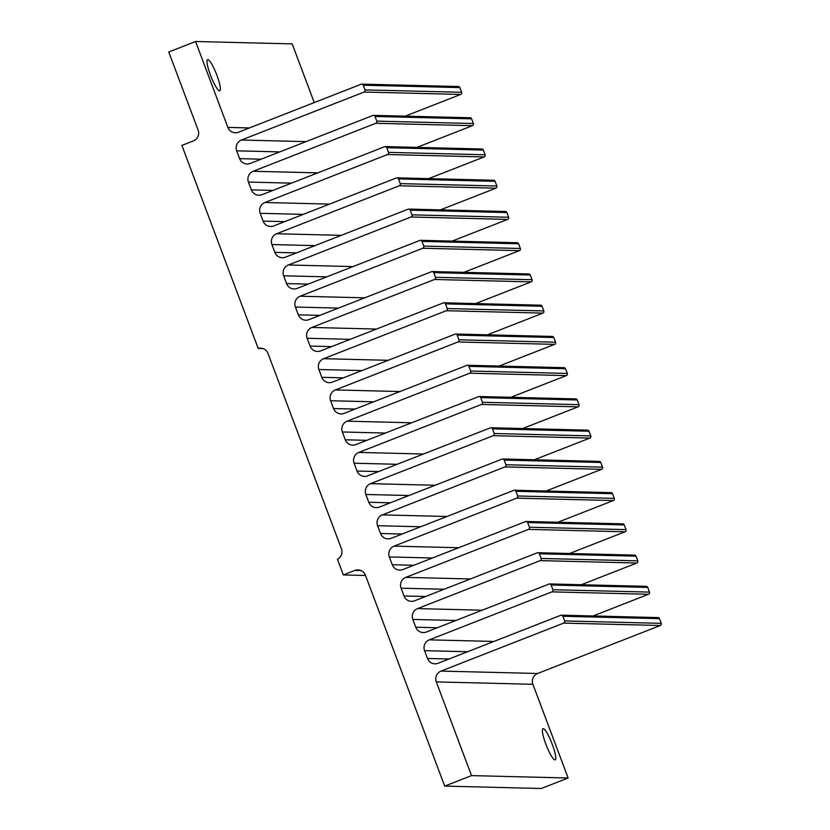 <?xml version="1.0" encoding="UTF-8"?>
<svg xmlns="http://www.w3.org/2000/svg" width="830" height="830" viewBox="0 0 830 830"><rect width="100%" height="100%" fill="white"/><g stroke="black" fill="none" stroke-linecap="round" stroke-linejoin="round"><path stroke-width="1.25" d="M552.282 744.344A16.735 2.978 68.6 0 0 542.965 728.678A16.735 2.978 68.6 0 0 545.85 744.188A16.735 2.978 68.6 0 0 555.156 759.844A16.735 2.978 68.6 0 0 552.282 744.344M210.467 75.136A16.735 2.978 -111.4 0 1 207.593 59.636A16.735 2.978 -111.4 0 1 216.91 75.302A16.735 2.978 -111.4 0 1 219.784 90.802A16.735 2.978 -111.4 0 1 210.467 75.136M444.693 786.103L471.523 775.604L568.125 778.001L541.295 788.5L444.693 786.103L365.428 575.242A8.362 8.207 91.4 0 0 354.835 570.428L343.33 574.931L365.522 575.481M568.125 778.001L532.902 684.293L436.3 681.897A8.362 8.207 91.4 0 1 441.031 671.086L563.695 623.102A1.67 1.639 -88.6 0 0 564.639 620.944L661.24 623.34A1.67 1.639 91.4 0 1 660.296 625.498L563.695 623.102M471.523 775.604L436.3 681.897M262.913 348.569L258.203 348.444L181.884 145.395L193.38 140.903A8.362 8.207 91.4 0 0 198.111 130.092L168.76 52L195.59 41.5L227.876 127.405L249.415 127.945M195.59 41.5L292.191 43.897L314.248 102.578M258.203 348.444A8.362 8.207 91.4 0 1 268.028 353.518L341.441 548.838A8.362 8.207 91.4 0 1 337.457 559.306L343.33 574.931M441.031 671.086L537.633 673.483L660.296 625.498M562.875 616.254A1.67 1.639 -88.6 0 0 561.381 615.186L657.993 617.582A1.67 1.639 91.4 0 1 659.487 618.651L562.875 616.254L564.639 620.944M659.487 618.651L661.24 623.34M561.381 615.186A1.67 1.639 -88.6 0 0 560.758 615.3L438.095 663.274A8.362 8.207 91.4 0 1 427.492 658.46L449.03 658.999M467.622 651.726L424.555 650.658L427.492 658.46M593.056 615.974L648.552 594.259L551.95 591.863A1.67 1.639 -88.6 0 0 552.894 589.705L649.506 592.101A1.67 1.639 91.4 0 1 648.552 594.259M424.555 650.658A8.362 8.207 91.4 0 1 429.286 639.847L551.95 591.863M551.13 585.015A1.67 1.639 -88.6 0 0 549.647 583.947L646.248 586.343A1.67 1.639 91.4 0 1 647.742 587.412L551.13 585.015L552.894 589.705M647.742 587.412L649.506 592.101M549.647 583.947A1.67 1.639 -88.6 0 0 549.014 584.061L426.35 632.035A8.362 8.207 91.4 0 1 415.747 627.221L437.286 627.76M455.888 620.487L412.811 619.419L415.747 627.221M581.311 584.735L636.817 563.02L540.206 560.624A1.67 1.639 -88.6 0 0 541.15 558.466L637.762 560.862A1.67 1.639 91.4 0 1 636.817 563.02M412.811 619.419A8.362 8.207 91.4 0 1 417.542 608.608L540.206 560.624M539.396 553.776A1.67 1.639 -88.6 0 0 537.902 552.707L634.504 555.104A1.67 1.639 91.4 0 1 635.998 556.173L539.396 553.776L541.15 558.466M635.998 556.173L637.762 560.862M537.902 552.707A1.67 1.639 -88.6 0 0 537.269 552.822L414.606 600.796A8.362 8.207 91.4 0 1 404.002 595.982L425.541 596.521M444.143 589.248L401.077 588.179L404.002 595.982M569.577 553.496L625.073 531.781L528.471 529.384A1.67 1.639 -88.6 0 0 529.416 527.226L626.017 529.623A1.67 1.639 91.4 0 1 625.073 531.781M401.077 588.179A8.362 8.207 91.4 0 1 405.808 577.369L528.471 529.384M527.652 522.537A1.67 1.639 -88.6 0 0 526.158 521.468L622.759 523.865A1.67 1.639 91.4 0 1 624.253 524.933L527.652 522.537L529.416 527.226M624.253 524.933L626.017 529.623M526.158 521.468A1.67 1.639 -88.6 0 0 525.535 521.582L402.872 569.556A8.362 8.207 91.4 0 1 392.268 564.742L413.797 565.282M432.399 558.009L389.332 556.94L392.268 564.742M557.833 522.257L613.328 500.552L516.727 498.145A1.67 1.639 -88.6 0 0 517.671 495.987L614.273 498.384A1.67 1.639 91.4 0 1 613.328 500.552M389.332 556.94A8.362 8.207 91.4 0 1 394.063 546.13L516.727 498.145M515.907 491.298A1.67 1.639 -88.6 0 0 514.413 490.229L611.025 492.626A1.67 1.639 91.4 0 1 612.519 493.705L515.907 491.298L517.671 495.987M612.519 493.705L614.273 498.384M514.413 490.229A1.67 1.639 -88.6 0 0 513.791 490.343L391.127 538.317A8.362 8.207 91.4 0 1 380.524 533.503L402.062 534.043M420.665 526.77L377.588 525.701L380.524 533.503M546.088 491.018L601.584 469.313L504.982 466.917A1.67 1.639 -88.6 0 0 505.927 464.748L602.538 467.145A1.67 1.639 91.4 0 1 601.584 469.313M377.588 525.701A8.362 8.207 91.4 0 1 382.319 514.89L504.982 466.917M504.163 460.069A1.67 1.639 -88.6 0 0 502.679 458.99L599.281 461.387A1.67 1.639 91.4 0 1 600.775 462.466L504.163 460.069L505.927 464.748M600.775 462.466L602.538 467.145M502.679 458.99A1.67 1.639 -88.6 0 0 502.046 459.104L379.383 507.078A8.362 8.207 91.4 0 1 368.779 502.275L390.318 502.804M408.92 495.531L365.843 494.462L368.779 502.275M534.344 459.779L589.85 438.074L493.238 435.677A1.67 1.639 -88.6 0 0 494.192 433.509L590.794 435.906A1.67 1.639 91.4 0 1 589.85 438.074M365.843 494.462A8.362 8.207 91.4 0 1 370.574 483.651L493.238 435.677M492.429 428.83A1.67 1.639 -88.6 0 0 490.935 427.751L587.536 430.148A1.67 1.639 91.4 0 1 589.03 431.227L492.429 428.83L494.192 433.509M589.03 431.227L590.794 435.906M490.935 427.751A1.67 1.639 -88.6 0 0 490.302 427.865L367.638 475.839A8.362 8.207 91.4 0 1 357.035 471.035L378.573 471.565M397.176 464.292L354.109 463.223L357.035 471.035M522.61 428.539L578.105 406.835L481.504 404.438A1.67 1.639 -88.6 0 0 482.448 402.27L579.05 404.667A1.67 1.639 91.4 0 1 578.105 406.835M354.109 463.223A8.362 8.207 91.4 0 1 358.84 452.412L481.504 404.438M480.684 397.591A1.67 1.639 -88.6 0 0 479.19 396.512L575.802 398.908A1.67 1.639 91.4 0 1 577.286 399.987L480.684 397.591L482.448 402.27M577.286 399.987L579.05 404.667M479.19 396.512A1.67 1.639 -88.6 0 0 478.568 396.626L355.904 444.6A8.362 8.207 91.4 0 1 345.301 439.796L366.829 440.325M385.431 433.053L342.365 431.984L345.301 439.796M510.865 397.3L566.361 375.596L469.759 373.199A1.67 1.639 -88.6 0 0 470.703 371.031L567.305 373.427A1.67 1.639 91.4 0 1 566.361 375.596M342.365 431.984A8.362 8.207 91.4 0 1 347.096 421.173L469.759 373.199M468.94 366.352A1.67 1.639 -88.6 0 0 467.446 365.273L564.058 367.669A1.67 1.639 91.4 0 1 565.552 368.748L468.94 366.352L470.703 371.031M565.552 368.748L567.305 373.427M467.446 365.273A1.67 1.639 -88.6 0 0 466.823 365.387L344.16 413.361A8.362 8.207 91.4 0 1 333.556 408.557L355.095 409.086M373.697 401.813L330.62 400.745L333.556 408.557M499.121 366.061L554.616 344.357L458.015 341.96A1.67 1.639 -88.6 0 0 458.959 339.792L555.571 342.188A1.67 1.639 91.4 0 1 554.616 344.357M330.62 400.745A8.362 8.207 91.4 0 1 335.351 389.934L458.015 341.96M457.206 335.113A1.67 1.639 -88.6 0 0 455.712 334.034L552.313 336.43A1.67 1.639 91.4 0 1 553.807 337.509L457.206 335.113L458.959 339.792M553.807 337.509L555.571 342.188M455.712 334.034A1.67 1.639 -88.6 0 0 455.079 334.148L332.415 382.122A8.362 8.207 91.4 0 1 321.812 377.318L343.35 377.847M361.953 370.574L318.876 369.506L321.812 377.318M487.386 334.822L542.882 313.118L446.27 310.721A1.67 1.639 -88.6 0 0 447.225 308.553L543.826 310.949A1.67 1.639 91.4 0 1 542.882 313.118M318.876 369.506A8.362 8.207 91.4 0 1 323.607 358.695L446.27 310.721M445.461 303.873A1.67 1.639 -88.6 0 0 443.967 302.794L540.569 305.191A1.67 1.639 91.4 0 1 542.063 306.27L445.461 303.873L447.225 308.553M542.063 306.27L543.826 310.949M443.967 302.794A1.67 1.639 -88.6 0 0 443.334 302.909L320.671 350.882A8.362 8.207 91.4 0 1 310.078 346.079L331.606 346.608M350.208 339.335L307.142 338.267L310.078 346.079M475.642 303.583L531.138 281.878L434.536 279.482A1.67 1.639 -88.6 0 0 435.48 277.313L532.082 279.72A1.67 1.639 91.4 0 1 531.138 281.878M307.142 338.267A8.362 8.207 91.4 0 1 311.873 327.456L434.536 279.482M433.717 272.634A1.67 1.639 -88.6 0 0 432.223 271.555L528.835 273.952A1.67 1.639 91.4 0 1 530.318 275.031L433.717 272.634L435.48 277.313M530.318 275.031L532.082 279.72M432.223 271.555A1.67 1.639 -88.6 0 0 431.6 271.669L308.936 319.654A8.362 8.207 91.4 0 1 298.333 314.84L319.872 315.369M338.464 308.096L295.397 307.027L298.333 314.84M463.897 272.344L519.393 250.639L422.792 248.243A1.67 1.639 -88.6 0 0 423.736 246.085L520.337 248.481A1.67 1.639 91.4 0 1 519.393 250.639M295.397 307.027A8.362 8.207 91.4 0 1 300.128 296.217L422.792 248.243M421.972 241.395A1.67 1.639 -88.6 0 0 420.488 240.316L517.09 242.723A1.67 1.639 91.4 0 1 518.584 243.792L421.972 241.395L423.736 246.085M518.584 243.792L520.337 248.481M420.488 240.316A1.67 1.639 -88.6 0 0 419.856 240.43L297.192 288.415A8.362 8.207 91.4 0 1 286.589 283.601L308.127 284.13M326.73 276.857L283.652 275.788L286.589 283.601M452.153 241.105L507.649 219.4L411.047 217.004A1.67 1.639 -88.6 0 0 411.991 214.846L508.603 217.242A1.67 1.639 91.4 0 1 507.649 219.4M283.652 275.788A8.362 8.207 91.4 0 1 288.384 264.978L411.047 217.004M410.238 210.156A1.67 1.639 -88.6 0 0 408.744 209.087L505.346 211.484A1.67 1.639 91.4 0 1 506.84 212.553L410.238 210.156L411.991 214.846M506.84 212.553L508.603 217.242M408.744 209.087A1.67 1.639 -88.6 0 0 408.111 209.191L285.447 257.175A8.362 8.207 91.4 0 1 274.844 252.362L296.383 252.891M314.985 245.618L271.908 244.549L274.844 252.362M440.419 209.866L495.915 188.161L399.303 185.764A1.67 1.639 -88.6 0 0 400.257 183.606L496.859 186.003A1.67 1.639 91.4 0 1 495.915 188.161M271.908 244.549A8.362 8.207 91.4 0 1 276.639 233.738L399.303 185.764M398.493 178.917A1.67 1.639 -88.6 0 0 396.999 177.848L493.601 180.245A1.67 1.639 91.4 0 1 495.095 181.314L398.493 178.917L400.257 183.606M495.095 181.314L496.859 186.003M396.999 177.848A1.67 1.639 -88.6 0 0 396.367 177.952L273.703 225.936A8.362 8.207 91.4 0 1 263.11 221.122L284.638 221.651M303.24 214.379L260.174 213.31L263.11 221.122M428.674 178.626L484.17 156.922L387.569 154.525A1.67 1.639 -88.6 0 0 388.513 152.367L485.114 154.764A1.67 1.639 91.4 0 1 484.17 156.922M260.174 213.31A8.362 8.207 91.4 0 1 264.905 202.499L387.569 154.525M386.749 147.678A1.67 1.639 -88.6 0 0 385.255 146.609L481.867 149.006A1.67 1.639 91.4 0 1 483.351 150.074L386.749 147.678L388.513 152.367M483.351 150.074L485.114 154.764M385.255 146.609A1.67 1.639 -88.6 0 0 384.632 146.713L261.969 194.697A8.362 8.207 91.4 0 1 251.366 189.883L272.904 190.423M291.496 183.14L248.429 182.071L251.366 189.883M416.93 147.387L472.426 125.683L375.824 123.286A1.67 1.639 -88.6 0 0 376.768 121.128L473.37 123.525A1.67 1.639 91.4 0 1 472.426 125.683M248.429 182.071A8.362 8.207 91.4 0 1 253.16 171.271L375.824 123.286M375.004 116.439A1.67 1.639 -88.6 0 0 373.521 115.37L470.122 117.767A1.67 1.639 91.4 0 1 471.616 118.835L375.004 116.439L376.768 121.128M471.616 118.835L473.37 123.525M373.521 115.37A1.67 1.639 -88.6 0 0 372.888 115.474L250.224 163.458A8.362 8.207 91.4 0 1 239.621 158.644L261.16 159.184M279.762 151.9L236.685 150.832L239.621 158.644M405.185 116.148L460.681 94.444L364.08 92.047A1.67 1.639 -88.6 0 0 365.024 89.889L461.636 92.286A1.67 1.639 91.4 0 1 460.681 94.444M236.685 150.832A8.362 8.207 91.4 0 1 241.416 140.031L364.08 92.047M363.27 85.2A1.67 1.639 -88.6 0 0 361.776 84.131L458.378 86.528A1.67 1.639 91.4 0 1 459.872 87.596L363.27 85.2L365.024 89.889M459.872 87.596L461.636 92.286M361.776 84.131A1.67 1.639 -88.6 0 0 361.143 84.235L238.48 132.219A8.362 8.207 91.4 0 1 227.876 127.405M537.633 673.483A8.362 8.207 -88.6 0 0 532.902 684.293M361.081 570.584L354.835 570.428M429.286 639.847L493.892 641.445M417.542 608.608L482.147 610.206M405.808 577.369L470.413 578.966M394.063 546.13L458.668 547.727M382.319 514.89L446.924 516.488M370.574 483.651L435.179 485.26M358.84 452.412L423.445 454.02M347.096 421.173L411.701 422.781M335.351 389.934L399.956 391.542M323.607 358.695L388.222 360.303M311.873 327.456L376.478 329.064M300.128 296.217L364.733 297.825M288.384 264.978L352.989 266.586M276.639 233.738L341.255 235.347M264.905 202.499L329.51 204.107M253.16 171.271L317.765 172.868M241.416 140.031L306.021 141.629"/></g></svg>
